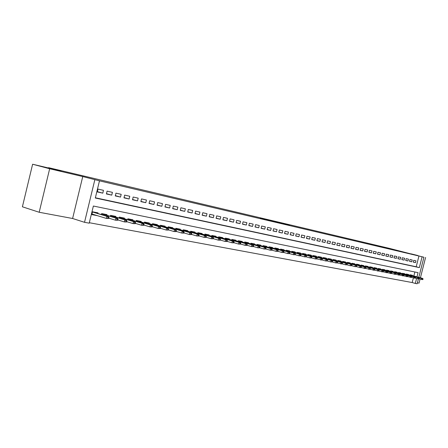 <?xml version="1.0" encoding="UTF-8"?>
<svg xmlns="http://www.w3.org/2000/svg" width="448" height="448" viewBox="0 0 448 448"><rect width="100%" height="100%" fill="white"/><g stroke="black" fill="none" stroke-linecap="round" stroke-linejoin="round"><path stroke-width="0.67" d="M260.344 218.075L272.686 221.273L260.344 218.075M411.046 253.842L417.855 255.522L411.046 253.842M47.6 168.017L61.219 171.326L47.6 168.017M289.128 224.969L278.191 222.286L289.128 224.969M95.368 197.775L416.203 266.773L418.942 256.01L423.92 257.247L418.802 277.346M32.614 164.231L49.661 168.75L39.189 212.262L22.4 206.797L32.614 164.231L60.463 170.817L48.569 167.67L389.323 248.354L423.92 257.247M39.189 212.262L72.604 218.495L82.751 176.557L49.661 168.75M82.751 176.557L99.478 180.841L95.312 198.016L419.345 267.613L422.094 256.816M418.942 256.01L99.478 180.841M269.108 220.153L281.109 223.261L269.091 220.231M269.976 220.343L289.503 225.238L269.97 220.354M417.407 282.822L419.054 283.13L420.067 279.143M420.414 277.788L425.6 257.426M103.477 190.327L98.017 189.095L97.328 191.934L102.794 193.15L103.477 190.327M112.426 192.349L107.078 191.139L106.394 193.95L111.748 195.138L112.426 192.349M121.19 194.326L115.954 193.144L115.276 195.922L120.518 197.086L121.19 194.326M129.78 196.263L124.645 195.104L123.978 197.854L129.114 198.996L129.78 196.263M138.197 198.162L133.168 197.03L132.502 199.752L137.536 200.866L138.197 198.162M146.446 200.026L141.518 198.912L140.857 201.606L145.79 202.703L146.446 200.026M154.538 201.852L149.699 200.76L149.05 203.426L153.888 204.501L154.538 201.852M162.467 203.638L157.724 202.569L157.08 205.212L161.823 206.265L162.467 203.638M170.246 205.397L165.598 204.344L164.954 206.959L169.607 207.995L170.246 205.397M177.878 207.116L173.314 206.086L172.682 208.678L177.246 209.692L177.878 207.116M185.366 208.807L180.886 207.794L180.258 210.364L184.738 211.355L185.366 208.807M192.707 210.465L188.317 209.474L187.695 212.016L192.086 212.99L192.707 210.465M199.92 212.089L195.608 211.12L194.992 213.634L199.304 214.592L199.92 212.089M206.998 213.69L202.77 212.733L202.154 215.225L206.388 216.166L206.998 213.69M213.948 215.258L209.793 214.318L209.182 216.787L213.343 217.711L213.948 215.258M220.774 216.798L216.692 215.874L216.087 218.322L220.17 219.229L220.774 216.798M227.478 218.31L223.468 217.403L222.869 219.834L226.878 220.724L227.478 218.31M234.058 219.794L230.126 218.904L229.527 221.312L233.47 222.186L234.058 219.794M240.531 221.256L236.662 220.382L236.074 222.762L239.943 223.625L240.531 221.256M246.887 222.69L243.085 221.833L242.497 224.19L246.299 225.036L246.887 222.69M253.131 224.095L249.396 223.255L248.814 225.596L252.554 226.425L253.131 224.095M259.269 225.484L255.601 224.655L255.024 226.974L258.698 227.791L259.269 225.484M265.306 226.845L261.699 226.033L261.122 228.334L264.734 229.135L265.306 226.845M271.242 228.183L267.691 227.382L267.126 229.667L270.676 230.457L271.242 228.183M277.077 229.499L273.588 228.715L273.022 230.978L276.517 231.75L277.077 229.499M282.817 230.793L279.384 230.02L278.824 232.266L282.257 233.027L282.817 230.793M288.462 232.07L285.085 231.308L284.53 233.531L287.907 234.282L288.462 232.07M294.011 233.324L290.69 232.574L290.142 234.78L293.462 235.519L294.011 233.324M299.477 234.556L296.206 233.817L295.663 236.006L298.934 236.734L299.477 234.556M304.853 235.766L301.638 235.043L301.095 237.216L304.31 237.927L304.853 235.766M310.145 236.964L306.981 236.247L306.438 238.403L309.607 239.103L310.145 236.964M315.353 238.134L312.234 237.434L311.702 239.574L314.815 240.262L315.353 238.134M320.477 239.294L317.408 238.599L316.876 240.722L319.945 241.405L320.477 239.294M325.522 240.43L322.504 239.753L321.978 241.853L324.996 242.525L325.522 240.43M330.49 241.55L327.522 240.884L326.995 242.973L329.969 243.634L330.49 241.55M335.384 242.659L332.461 241.998L331.94 244.07L334.869 244.72L335.384 242.659M340.206 243.746L337.322 243.096L336.806 245.151L339.69 245.79L340.206 243.746M344.949 244.815L342.11 244.177L341.6 246.215L344.439 246.848L344.949 244.815M349.625 245.868L346.83 245.241L346.321 247.262L349.121 247.884L349.625 245.868M354.234 246.91L351.478 246.288L350.969 248.298L353.73 248.909L354.234 246.91M358.77 247.934L356.054 247.324L355.555 249.318L358.271 249.922L358.77 247.934M363.244 248.942L360.567 248.338L360.069 250.32L362.746 250.914L363.244 248.942M367.651 249.939L365.014 249.346L364.515 251.306L367.158 251.894L367.651 249.939M371.997 250.919L369.398 250.331L368.906 252.286L371.504 252.862L371.997 250.919M376.275 251.882L373.716 251.306L373.223 253.243L375.788 253.814L376.275 251.882M380.498 252.834L377.972 252.269L377.485 254.19L380.016 254.75L380.498 252.834M384.658 253.775L382.172 253.215L381.685 255.125L384.177 255.679L384.658 253.775M388.763 254.699L386.31 254.15L385.829 256.043L388.287 256.592L388.763 254.699M392.812 255.618L390.387 255.069L389.911 256.95L392.336 257.488L392.812 255.618M396.799 256.514L394.414 255.976L393.938 257.846L396.329 258.378L396.799 256.514M400.736 257.404L398.384 256.872L397.914 258.731L400.266 259.252L400.736 257.404M404.622 258.278L402.298 257.757L401.828 259.599L404.152 260.114L404.622 258.278M408.453 259.146L406.157 258.625L405.692 260.456L407.988 260.966L408.453 259.146M412.227 259.997L409.97 259.487L409.506 261.307L411.768 261.811L412.227 259.997M413.269 262.142L415.498 262.64L415.957 260.837L413.728 260.333L413.269 262.142M89.32 222.718L412.188 282.548L413.37 277.911M413.857 275.985L414.876 271.992M97.866 213.444L98.006 212.862L92.518 211.775L91.834 214.609L97.328 215.65M101.399 214.519L101.629 213.584L107.005 214.648L106.865 215.219M110.331 216.272L110.555 215.354L115.819 216.395L115.685 216.961M119.078 217.986L119.297 217.09L124.454 218.109L124.32 218.663M127.646 219.666L127.859 218.786L132.922 219.789L132.787 220.338M136.046 221.312L136.259 220.455L141.215 221.435L141.086 221.973M144.284 222.93L144.486 222.085L149.346 223.054L149.218 223.58M152.354 224.515L152.555 223.686L157.326 224.633L157.198 225.154M160.272 226.066L160.474 225.26L165.15 226.184L165.021 226.699M168.039 227.59L168.235 226.8L172.822 227.707L172.698 228.211M175.661 229.085L175.851 228.312L180.348 229.202L180.225 229.701M183.137 230.558L183.322 229.79L187.74 230.67L187.617 231.157M190.473 231.997L190.658 231.246L194.992 232.109L194.869 232.59M197.674 233.414L197.854 232.674L202.11 233.52L201.992 233.996M204.742 234.802L204.921 234.08L209.098 234.909L208.981 235.379M211.686 236.163L211.859 235.458L215.964 236.27L215.846 236.734M218.501 237.507L218.674 236.807L222.701 237.608L222.589 238.067M225.198 238.823L225.366 238.134L229.326 238.918L229.214 239.372M231.773 240.111L231.941 239.439L235.827 240.212L235.721 240.66M238.235 241.382L238.403 240.722L242.222 241.478L242.116 241.92M244.586 242.631L244.748 241.982L248.506 242.726L248.399 243.163M250.83 243.863L250.986 243.219L254.682 243.953L254.576 244.384M256.962 245.067L257.118 244.434L260.753 245.157L260.646 245.582M262.998 246.254L263.15 245.633L266.717 246.344L266.616 246.758M268.929 247.419L269.08 246.809L272.591 247.509L272.485 247.923M274.758 248.567L274.91 247.968L278.359 248.651L278.258 249.06M280.493 249.698L280.644 249.105L284.038 249.777L283.937 250.186M286.138 250.807L286.283 250.225L289.626 250.886L289.526 251.289M291.687 251.899L291.833 251.322L295.12 251.978L295.019 252.375M297.153 252.974L297.293 252.409L300.53 253.047L300.429 253.439M302.523 254.033L302.669 253.473L305.85 254.106L305.754 254.492M307.815 255.074L307.955 254.526L311.086 255.147L310.99 255.528M313.023 256.099L313.158 255.556L316.243 256.166L316.148 256.547M318.147 257.113L318.282 256.575L321.317 257.174L321.227 257.55M323.193 258.104L323.327 257.572L326.318 258.166L326.222 258.541M328.166 259.084L328.294 258.558L331.24 259.146L331.145 259.51M333.06 260.047L333.189 259.532L336.09 260.109L335.994 260.473M337.876 260.999L338.005 260.49L340.861 261.055L340.771 261.414M342.625 261.934L342.754 261.43L345.565 261.985L345.475 262.343M347.301 262.853L347.43 262.354L350.202 262.909L350.112 263.262M351.91 263.76L352.033 263.273L354.766 263.81L354.676 264.163M356.451 264.656L356.574 264.169L359.262 264.706L359.178 265.054M360.926 265.535L361.043 265.059L363.698 265.586L363.614 265.927M365.333 266.409L365.456 265.933L368.066 266.454L367.982 266.79M369.678 267.266L369.796 266.795L372.378 267.305L372.288 267.646M373.962 268.106L374.08 267.646L376.622 268.15L376.538 268.481M378.19 268.94L378.302 268.481L380.811 268.979L380.727 269.31M382.351 269.763L382.469 269.31L384.938 269.802L384.854 270.127M386.462 270.57L386.574 270.122L389.01 270.609L388.926 270.934M390.51 271.37L390.622 270.928L393.025 271.404L392.941 271.723M394.503 272.154L394.615 271.718L396.984 272.188L396.906 272.507M398.446 272.933L398.552 272.502L400.887 272.966L400.809 273.28M402.326 273.7L402.438 273.274L404.746 273.728L404.662 274.042M406.162 274.456L406.269 274.03L408.542 274.484L408.464 274.792M409.942 275.201L410.049 274.781L412.294 275.229L412.216 275.537M48.569 167.67L48.496 167.983M418.785 278.768L419.16 278.841L419.345 278.113L418.97 278.034L418.785 278.768L417.726 278.802L418.404 278.936L417.166 283.769L415.318 283.427L416.578 278.488M412.188 282.548L415.318 283.427M416.993 276.847L418.062 272.647L93.369 206.03L89.214 223.171L84.526 222.309L94.836 179.749M72.604 218.495L84.526 222.309M416.203 266.773L419.345 267.613M97.322 215.678L93.985 214.654M102.794 193.15L97.401 191.649M111.748 195.138L106.462 193.67M120.518 197.086L115.343 195.653M129.114 198.996L124.04 197.596M137.536 200.866L132.563 199.5M145.79 202.703L140.918 201.365M153.888 204.501L149.106 203.19M161.823 206.265L157.136 204.982M169.607 207.995L165.01 206.735M177.246 209.692L172.732 208.46M184.738 211.355L180.309 210.151M192.086 212.99L187.746 211.809M199.304 214.592L195.042 213.433M206.388 216.166L202.199 215.034M213.343 217.711L209.233 216.597M220.17 219.229L216.132 218.137M226.878 220.724L222.914 219.649M233.47 222.186L229.572 221.133M239.943 223.625L236.113 222.594M246.299 225.036L242.542 224.022M252.554 226.425L248.858 225.434M258.698 227.791L255.063 226.817M264.734 229.135L261.162 228.178M270.676 230.457L267.165 229.51M276.517 231.75L273.062 230.826M282.257 233.027L278.858 232.12M287.907 234.282L284.564 233.391M293.462 235.519L290.175 234.64M298.934 236.734L295.697 235.872M304.31 237.927L301.129 237.082M309.607 239.103L306.471 238.269M314.815 240.262L311.735 239.445M319.945 241.405L316.91 240.593M324.996 242.525L322.006 241.73M329.969 243.634L327.029 242.85M334.869 244.72L331.968 243.947M339.69 245.79L336.834 245.034M344.439 246.848L341.628 246.103M349.121 247.884L346.349 247.15M353.73 248.909L350.997 248.186M358.271 249.922L355.578 249.206M362.746 250.914L360.097 250.214M367.158 251.894L364.543 251.205M371.504 252.862L368.928 252.179M375.788 253.814L373.251 253.142M380.016 254.75L377.513 254.094M384.177 255.679L381.713 255.03M388.287 256.592L385.851 255.948M392.336 257.488L389.934 256.861M396.329 258.378L393.96 257.757M400.266 259.252L397.936 258.642M404.152 260.114L401.85 259.51M407.988 260.966L405.714 260.372M411.768 261.811L409.528 261.218M415.498 262.64L413.286 262.058M262.886 218.686L275.52 221.911L262.886 218.686M275.755 221.766L272.076 220.864L275.755 221.766M93.996 214.631L91.907 214.295M108.713 218.506L108.993 217.358L108.074 217.179L107.794 218.327L108.713 218.506L106.366 218.422L106.87 216.362L108.517 216.681L92.49 211.904M108.074 217.179L106.87 216.362L92.467 211.982M107.794 218.327L106.366 218.422L91.974 214.01M108.517 216.681L108.993 217.358M117.768 220.265L118.042 219.128L117.146 218.954L116.866 220.091L117.768 220.265L115.45 220.186L115.948 218.142L117.561 218.462L101.595 213.707M117.146 218.954L115.948 218.142L101.578 213.791M116.866 220.091L115.45 220.186L108.797 218.154M117.561 218.462L118.042 219.128M126.633 221.99L126.907 220.864L126.028 220.696L125.754 221.816L126.633 221.99L124.342 221.911L124.835 219.89L126.414 220.198L110.522 215.477M126.028 220.696L124.835 219.89L110.499 215.561M125.754 221.816L124.342 221.911L117.846 219.934M126.414 220.198L126.907 220.864M135.313 223.675L135.587 222.566L134.725 222.398L134.456 223.507L135.313 223.675L133.05 223.597L133.538 221.598L135.089 221.9L119.263 217.213M134.725 222.398L133.538 221.598L119.241 217.297M134.456 223.507L133.05 223.597L126.706 221.676M135.089 221.9L135.587 222.566M143.819 225.327L144.088 224.23L143.248 224.067L142.979 225.165L143.819 225.327L141.585 225.254L142.066 223.272L143.584 223.569L127.831 218.91M143.248 224.067L142.066 223.272L127.809 218.999M142.979 225.165L141.585 225.254L135.386 223.378M143.584 223.569L144.088 224.23M152.158 226.951L152.421 225.859L151.598 225.697L151.329 226.789L152.158 226.951L149.946 226.873L150.422 224.913L151.911 225.204L136.226 220.573M151.598 225.697L150.422 224.913L136.203 220.668M151.329 226.789L149.946 226.873L143.892 225.053M151.911 225.204L152.421 225.859M160.328 228.536L160.591 227.461L159.779 227.298L159.516 228.379L160.328 228.536L158.138 228.463L158.614 226.526L160.07 226.811L144.458 222.208M159.779 227.298L158.614 226.526L144.435 222.303M159.516 228.379L158.138 228.463L152.219 226.688M160.07 226.811L160.591 227.461M152.981 223.77L152.527 223.81M168.336 230.093L168.594 229.029L167.804 228.872L167.541 229.942L168.336 230.093L166.169 230.02L166.639 228.099L168.067 228.379L152.964 223.77M167.804 228.872L166.639 228.099L152.505 223.905M167.541 229.942L166.169 230.02L160.384 228.29M168.067 228.379L168.594 229.029M176.187 231.622L176.445 230.563L175.666 230.412L175.409 231.47L176.187 231.622L174.042 231.549L174.513 229.645L175.913 229.919L160.44 225.378M175.666 230.412L174.513 229.645L160.418 225.473M175.409 231.47L174.042 231.549L168.392 229.863M175.913 229.919L176.445 230.563M183.887 233.117L184.145 232.07L183.378 231.918L183.12 232.966L183.887 233.117L181.77 233.044L182.23 231.162L183.602 231.431L168.504 226.979M168.487 226.974L168.207 226.918M183.378 231.918L182.23 231.162L168.179 227.013M183.12 232.966L181.77 233.044L176.238 231.403M183.602 231.431L184.145 232.07M191.436 234.584L191.694 233.548L190.943 233.402L190.686 234.438L191.436 234.584L189.342 234.517L189.801 232.646L191.15 232.915L175.823 228.424M190.943 233.402L189.801 232.646L175.795 228.525M190.686 234.438L189.342 234.517L183.938 232.91M191.15 232.915L191.694 233.548M198.845 236.023L199.097 234.998L198.363 234.853L198.111 235.883L198.845 236.023L196.773 235.956L197.226 234.108L198.548 234.366L183.294 229.908M198.363 234.853L197.226 234.108L183.271 230.009M198.111 235.883L196.773 235.956L191.486 234.394M198.548 234.366L199.097 234.998M206.114 237.434L206.366 236.421L205.643 236.281L205.391 237.294L206.114 237.434L204.064 237.367L204.512 235.542L205.811 235.794L190.63 231.364M205.643 236.281L204.512 235.542L190.602 231.465M205.391 237.294L204.064 237.367L198.89 235.844M205.811 235.794L206.366 236.421M213.248 238.823L213.494 237.815L212.789 237.675L212.542 238.683L213.248 238.823L211.215 238.756L211.663 236.942L212.94 237.194L197.826 232.786M212.789 237.675L211.663 236.942L197.798 232.893M212.542 238.683L211.215 238.756L206.153 237.266M212.94 237.194L213.494 237.815M220.248 240.184L220.494 239.187L219.8 239.047L219.554 240.05L220.248 240.184L218.238 240.117L218.686 238.325L219.934 238.566L204.893 234.192M219.8 239.047L218.686 238.325L204.865 234.298M219.554 240.05L218.238 240.117L213.287 238.666M219.934 238.566L220.494 239.187M227.125 241.517L227.366 240.531L226.688 240.397L226.442 241.388L227.125 241.517L225.131 241.455L225.574 239.674L226.8 239.915L211.831 235.564M226.688 240.397L225.574 239.674L211.803 235.67M226.442 241.388L225.131 241.455L220.287 240.038M226.8 239.915L227.366 240.531M233.873 242.833L234.114 241.853L233.447 241.718L233.201 242.698L233.873 242.833L231.902 242.771L232.338 241.007L233.542 241.242L218.646 236.919M233.447 241.718L232.338 241.007L218.618 237.026M233.201 242.698L231.902 242.771L227.158 241.382M233.542 241.242L234.114 241.853M240.498 244.121L240.738 243.146L240.083 243.018L239.842 243.992L240.498 244.121L238.549 244.059L238.986 242.312L240.167 242.542L225.338 238.252M240.083 243.018L238.986 242.312L225.31 238.353M239.842 243.992L238.549 244.059L233.901 242.704M240.167 242.542L240.738 243.146M247.01 245.386L247.246 244.423L246.602 244.294L246.361 245.258L247.01 245.386L245.078 245.325L245.51 243.589L246.669 243.818L231.913 239.557M246.602 244.294L245.51 243.589L231.885 239.658M246.361 245.258L245.078 245.325L240.531 244.003M246.669 243.818L247.246 244.423M253.406 246.63L253.641 245.672L253.008 245.549L252.767 246.506L253.406 246.63L251.49 246.568L251.922 244.849L253.058 245.073L238.37 240.845M253.008 245.549L251.922 244.849L238.347 240.94M252.767 246.506L251.49 246.568L247.038 245.274M253.058 245.073L253.641 245.672M259.689 247.85L259.924 246.904L259.297 246.781L259.062 247.727L259.689 247.85L257.796 247.789L258.216 246.086L259.336 246.31L244.72 242.105M259.297 246.781L258.216 246.086L244.692 242.2M259.062 247.727L257.796 247.789L253.428 246.529M259.336 246.31L259.924 246.904M265.86 249.049L266.095 248.114L265.479 247.99L265.25 248.931L265.86 249.049L263.984 248.993L264.404 247.302L265.507 247.52L250.958 243.342M265.479 247.99L264.404 247.302L250.936 243.438M265.25 248.931L263.984 248.993L259.711 247.755M265.507 247.52L266.095 248.114M271.93 250.23L272.16 249.301L271.555 249.183L271.326 250.113L271.93 250.23L270.071 250.169L270.486 248.5L271.572 248.713L257.09 244.563M271.555 249.183L270.486 248.5L257.068 244.653M271.326 250.113L270.071 250.169L265.882 248.965M271.572 248.713L272.16 249.301M277.894 251.39L278.124 250.466L277.53 250.348L277.301 251.272L277.894 251.39L276.052 251.328L276.466 249.67L277.53 249.883L263.116 245.762M277.53 250.348L276.466 249.67L263.099 245.851M277.301 251.272L276.052 251.328L271.947 250.152M277.53 249.883L278.124 250.466M283.758 252.526L283.982 251.614L283.399 251.502L283.175 252.414L283.758 252.526L281.932 252.47L282.341 250.824L283.388 251.031L269.046 246.938M283.399 251.502L282.341 250.824L269.024 247.027M283.175 252.414L281.932 252.47L277.911 251.317M283.388 251.031L283.982 251.614M289.52 253.646L289.744 252.739L289.173 252.627L288.949 253.534L289.52 253.646L287.717 253.59L288.12 251.961L289.15 252.162L274.876 248.097M289.173 252.627L288.12 251.961L274.854 248.181M288.949 253.534L287.717 253.59L283.769 252.459M289.15 252.162L289.744 252.739M295.187 254.75L295.411 253.854L294.851 253.742L294.627 254.638L295.187 254.75L293.401 254.694L293.804 253.075L294.818 253.277L280.61 249.239M294.851 253.742L293.804 253.075L280.588 249.318M294.627 254.638L293.401 254.694L289.537 253.59M294.818 253.277L295.411 253.854M300.765 255.83L300.989 254.94L300.434 254.834L300.21 255.724L300.765 255.83L298.99 255.78L299.393 254.173L300.39 254.369L286.25 250.359M300.434 254.834L299.393 254.173L286.233 250.438M300.21 255.724L298.99 255.78L295.204 254.699M300.39 254.369L300.989 254.94M306.247 256.9L306.471 256.015L305.928 255.909L305.704 256.794L306.247 256.9L304.494 256.844L304.892 255.254L305.872 255.45L291.799 251.462M305.928 255.909L304.892 255.254L291.777 251.541M305.704 256.794L304.494 256.844L300.776 255.786M305.872 255.45L306.471 256.015M311.646 257.947L311.864 257.074L311.332 256.967L311.108 257.841L311.646 257.947L309.904 257.897L310.302 256.318L311.265 256.508L297.259 252.543M311.332 256.967L310.302 256.318L297.242 252.622M311.108 257.841L309.904 257.897L306.258 256.855M311.265 256.508L311.864 257.074M316.954 258.978L317.173 258.11L316.646 258.009L316.428 258.877L316.954 258.978L315.23 258.927L315.622 257.365L316.568 257.55L302.63 253.613M316.646 258.009L315.622 257.365L302.613 253.686M316.428 258.877L315.23 258.927L311.657 257.914M316.568 257.55L317.173 258.11M322.179 259.997L322.392 259.134L321.877 259.028L321.658 259.896L322.179 259.997L320.466 259.941L320.858 258.39L321.793 258.574L307.922 254.66M321.877 259.028L320.858 258.39L307.899 254.738M321.658 259.896L316.96 258.95M321.793 258.574L322.392 259.134M327.32 260.994L327.533 260.137L327.023 260.036L326.81 260.893L327.32 260.994L325.623 260.943L326.01 259.403L326.928 259.582L313.124 255.696M327.023 260.036L326.01 259.403L313.107 255.769M326.81 260.893L325.623 260.943L322.185 259.969M326.928 259.582L327.533 260.137M337.361 262.942L337.574 262.102L337.081 262.007L336.868 262.847L337.361 262.942L335.692 262.898L332.382 261.962L332.595 261.128L332.091 261.033L331.878 261.878L332.382 261.979L330.697 261.929L331.083 260.4L331.985 260.579L318.248 256.715M332.091 261.033L331.083 260.4L318.231 256.782M331.878 261.878L330.697 261.929L327.326 260.971M331.985 260.579L332.595 261.128M336.868 262.847L335.692 262.898L336.073 261.38L336.963 261.554L323.294 257.718M337.081 262.007L336.073 261.38L323.277 257.785M336.963 261.554L337.574 262.102M361.15 267.568L361.351 266.756L360.892 266.666L360.69 267.478L361.15 267.568L360.377 267.68L356.524 266.672L356.742 265.854L356.278 265.765L356.07 266.582L356.535 266.672L354.922 266.627L351.848 265.759L352.061 264.942L351.585 264.846L351.378 265.67L351.854 265.759L350.224 265.714L347.094 264.835L347.306 264.006L346.825 263.917L346.618 264.746L347.094 264.835L345.458 264.79L342.266 263.889L342.474 263.066L341.992 262.97L341.779 263.805L342.266 263.9L340.614 263.85L340.99 262.349L341.869 262.517L328.261 258.703M341.992 262.97L340.99 262.349L328.244 258.77M341.779 263.805L337.366 262.931M341.869 262.517L342.474 263.066M346.618 264.746L345.458 264.79L345.834 263.295L346.696 263.469L333.15 259.672M346.825 263.917L345.834 263.295L333.133 259.739M346.696 263.469L347.306 264.006M351.378 265.67L350.224 265.714L350.599 264.236L351.45 264.398L337.971 260.63M351.585 264.846L350.599 264.236L337.954 260.697M351.45 264.398L352.061 264.942M356.07 266.582L354.922 266.627L355.292 265.154L356.132 265.322L342.714 261.57M356.278 265.765L355.292 265.154L342.698 261.638M356.132 265.322L356.742 265.854M360.69 267.478L359.548 267.523L359.918 266.062L360.741 266.224L347.39 262.5M360.892 266.666L359.918 266.062L347.374 262.562M360.741 266.224L361.351 266.756M365.691 268.453L365.898 267.646L365.445 267.557L365.243 268.363L365.691 268.453L364.106 268.408L364.47 266.958L365.288 267.12L351.999 263.413M365.445 267.557L364.47 266.958L351.982 263.474M365.243 268.363L361.127 267.574M365.288 267.12L365.898 267.646M370.171 269.321L370.373 268.526L369.93 268.436L369.723 269.237L370.171 269.321L368.598 269.276L368.962 267.842L369.762 267.999L356.535 264.314M369.93 268.436L368.962 267.842L356.518 264.376M369.723 269.237L365.663 268.458M369.762 267.999L370.373 268.526M374.584 270.178L374.786 269.388L374.343 269.304L374.147 270.094L374.584 270.178L373.022 270.133L373.38 268.71L374.17 268.862L361.01 265.205M374.343 269.304L373.38 268.71L360.993 265.266M374.147 270.094L370.132 269.326M374.17 268.862L374.786 269.388M378.93 271.023L379.131 270.239L378.7 270.155L378.498 270.939L378.93 271.023L377.384 270.978L377.742 269.567L378.515 269.718L365.417 266.078M378.7 270.155L377.742 269.567L365.4 266.14M378.498 270.939L374.534 270.183M378.515 269.718L379.131 270.239M383.214 271.858L383.415 271.079L382.99 270.995L382.788 271.774L383.214 271.858L381.679 271.813L382.038 270.407L382.799 270.558L369.762 266.941M382.99 270.995L382.038 270.407L369.746 266.997M382.788 271.774L378.874 271.034M382.799 270.558L383.415 271.079M387.436 272.675L387.638 271.902L387.218 271.818L387.022 272.597L387.436 272.675L385.913 272.636L386.266 271.242L387.022 271.387L374.046 267.792M387.218 271.818L374.03 267.848M387.022 272.597L383.152 271.863M387.022 271.387L387.638 271.902M391.602 273.487L391.798 272.72L391.384 272.636L391.188 273.409L391.602 273.487L390.09 273.442L390.438 272.059L391.182 272.205L378.269 268.632M391.384 272.636L378.252 268.688M391.188 273.409L387.369 272.686M391.182 272.205L391.798 272.72M395.707 274.282L395.898 273.521L395.494 273.442L395.298 274.204L395.707 274.282L394.206 274.243L394.554 272.866L395.287 273.011L382.43 269.455M395.494 273.442L394.554 272.866L382.418 269.511M395.298 274.204L391.524 273.498M395.287 273.011L395.898 273.521M399.75 275.072L399.946 274.31L399.543 274.232L399.353 274.994L399.75 275.072L398.261 275.027L398.608 273.666L399.336 273.806L386.534 270.273M399.543 274.232L386.523 270.323M399.353 274.994L395.618 274.294M399.336 273.806L399.946 274.31M403.743 275.845L403.934 275.094L403.536 275.016L403.346 275.772L403.743 275.845L402.265 275.806L402.606 274.45L403.323 274.59L390.583 271.074M403.536 275.016L390.572 271.13M403.346 275.772L399.661 275.083M403.323 274.59L403.934 275.094M407.674 276.612L407.865 275.862L407.478 275.789L407.288 276.534L407.674 276.612L406.207 276.573L406.554 275.223L407.254 275.363L394.576 271.869M407.478 275.789L394.565 271.919M407.288 276.534L403.642 275.862M407.254 275.363L407.865 275.862M411.555 277.368L411.746 276.623L411.359 276.545L411.174 277.29L411.555 277.368L410.099 277.323L410.441 275.99L411.135 276.125L398.513 272.647M411.359 276.545L398.502 272.698M411.174 277.29L407.568 276.623M411.135 276.125L411.746 276.623M415.386 278.107L415.57 277.374L415.19 277.295L415.005 278.034L415.386 278.107L413.941 278.068L414.277 276.741L414.96 276.875L402.399 273.42M415.19 277.295L402.388 273.47M415.005 278.034L411.443 277.379M414.96 276.875L415.57 277.374M415.262 278.124L417.726 278.802L418.062 277.486L418.734 277.62L406.235 274.182M418.97 278.034L406.218 274.232M418.734 277.62L419.345 278.113M418.404 278.936L419.16 278.841M422.884 279.569L423.069 278.841L422.699 278.768L422.514 279.496L422.884 279.569L421.462 279.53L421.792 278.219L422.458 278.348L410.015 274.932M422.699 278.768L410.004 274.977M422.514 279.496L419.031 278.858M422.458 278.348L423.069 278.841"/></g></svg>
